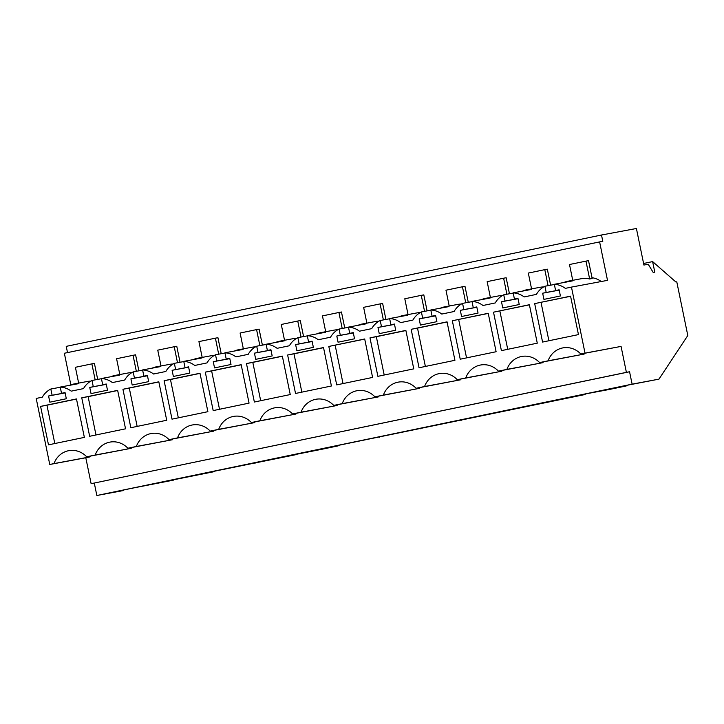 <?xml version="1.0" encoding="UTF-8"?>
<svg xmlns="http://www.w3.org/2000/svg" width="724" height="724" viewBox="0 0 724 724"><rect width="100%" height="100%" fill="white"/><g stroke="black" fill="none" stroke-linecap="round" stroke-linejoin="round"><path stroke-width="1.09" d="M599.617 241.907L602.793 241.318L601.499 235.01L636.405 228.494L643.917 265.056L648.224 264.251L653.211 272.486L654.795 272.188L652.623 261.599L675.872 281.98L676.777 281.817L687.8 335.511L658.958 379.141L632.115 384.154L629.563 371.756L626.396 372.353L621.065 346.407L585.019 353.131L571.462 287.093L607.508 280.36L599.617 241.907L64.355 353.258L70.834 384.833M554.367 284.478L544.919 286.242A21.657 20.218 -100.6 0 0 536.43 294.378L524.149 296.931A21.657 20.218 -100.6 0 0 513.153 292.849L514.438 299.084L517.968 298.351L519.235 304.523L502.764 307.953L501.497 301.772L518.031 298.686M513.198 293.048L503.741 294.813L505.026 301.039L501.497 301.772M503.741 294.813A21.657 20.218 -100.6 0 0 495.252 302.94L482.98 305.492A21.657 20.218 -100.6 0 0 471.985 301.419L473.261 307.646L476.79 306.913L478.057 313.094L461.586 316.515L460.319 310.343L476.863 307.257M472.021 301.609L462.573 303.374L463.849 309.61L460.319 310.343M462.573 303.374A21.657 20.218 -100.6 0 0 454.084 311.51L441.803 314.062A21.657 20.218 -100.6 0 0 430.807 309.981L432.083 316.216L435.613 315.483L436.88 321.655L420.418 325.085L419.151 318.904L435.685 315.818M430.843 310.18L421.395 311.944L422.671 318.171L419.151 318.904M421.395 311.944A21.657 20.218 -100.6 0 0 412.906 320.071L400.625 322.623A21.657 20.218 -100.6 0 0 389.63 318.551L390.915 324.777L394.444 324.044L395.711 330.225L379.24 333.646L377.973 327.474L394.508 324.388M389.675 318.741L380.218 320.506L381.503 326.741L377.973 327.474M380.218 320.506A21.657 20.218 -100.6 0 0 371.729 328.642L359.457 331.194A21.657 20.218 -100.6 0 0 348.461 327.112L349.737 333.348L353.267 332.615L354.534 338.787L338.063 342.217L336.796 336.036L353.339 332.95M348.497 327.302L339.049 329.067L340.325 335.303L336.796 336.036M339.049 329.067A21.657 20.218 -100.6 0 0 330.56 337.203L318.279 339.755A21.657 20.218 -100.6 0 0 307.284 335.683L308.56 341.909L312.089 341.176L313.365 347.357L296.894 350.778L295.627 344.606L312.162 341.511M307.329 335.873L297.872 337.637L299.157 343.864L295.627 344.606M297.872 337.637A21.657 20.218 -100.6 0 0 289.383 345.764L277.111 348.325A21.657 20.218 -100.6 0 0 266.106 344.244L267.391 350.479L270.921 349.737L272.188 355.918L255.717 359.348L254.45 353.167L270.984 350.081M266.151 344.434L256.703 346.199L257.979 352.434L254.45 353.167M256.703 346.199A21.657 20.218 -100.6 0 0 248.205 354.335L235.934 356.887A21.657 20.218 -100.6 0 0 224.938 352.805L226.214 359.041L229.743 358.308L231.01 364.48L214.539 367.91L213.272 361.728L229.816 358.642M224.974 353.004L215.526 354.769L216.802 360.995L213.272 361.728M215.526 354.769A21.657 20.218 -100.6 0 0 207.037 362.896L194.756 365.457A21.657 20.218 -100.6 0 0 183.76 361.376L185.045 367.602L188.575 366.869L189.842 373.05L173.371 376.471L172.104 370.299L188.638 367.213M183.805 361.566L174.348 363.33L175.633 369.566L172.104 370.299M174.348 363.33A21.657 20.218 -100.6 0 0 165.859 371.466L153.588 374.018A21.657 20.218 -100.6 0 0 142.592 369.937L143.868 376.172L147.397 375.439L148.664 381.611L132.193 385.041L130.926 378.86L147.47 375.774M142.628 370.136L133.18 371.901L134.456 378.127L130.926 378.86M133.18 371.901A21.657 20.218 -100.6 0 0 124.691 380.028L112.41 382.58A21.657 20.218 -100.6 0 0 101.414 378.507L102.69 384.734L106.22 384.001L107.487 390.182L91.025 393.603L89.749 387.431L106.292 384.344M101.45 378.697L92.002 380.462L93.278 386.697L89.749 387.431M92.002 380.462A21.657 20.218 -100.6 0 0 83.513 388.598L71.233 391.15A21.657 20.218 -100.6 0 0 60.237 387.069L61.522 393.304L65.051 392.571L66.318 398.743L49.847 402.173L48.58 395.992L65.115 392.906M60.282 387.259L50.825 389.023L52.11 395.259L48.58 395.992M50.825 389.023A21.657 20.218 -100.6 0 0 42.336 397.159L36.2 398.435L49.757 464.482L85.803 457.758L91.124 483.695L629.563 371.756M585.019 353.131L580.775 354.018A21.385 19.964 -100.6 0 0 562.874 347.891A21.385 19.964 -100.6 0 0 548.095 360.814L539.597 362.588A21.385 19.964 -100.6 0 0 521.696 356.452A21.385 19.964 -100.6 0 0 506.918 369.385L498.429 371.15A21.385 19.964 -100.6 0 0 480.519 365.023A21.385 19.964 -100.6 0 0 465.749 377.946L457.251 379.711A21.385 19.964 -100.6 0 0 439.35 373.584A21.385 19.964 -100.6 0 0 424.572 386.516L416.083 388.281A21.385 19.964 -100.6 0 0 398.173 382.145A21.385 19.964 -100.6 0 0 383.394 395.078L374.905 396.843A21.385 19.964 -100.6 0 0 356.995 390.716A21.385 19.964 -100.6 0 0 342.226 403.639L333.728 405.413A21.385 19.964 -100.6 0 0 315.827 399.277A21.385 19.964 -100.6 0 0 301.048 412.209L292.559 413.974A21.385 19.964 -100.6 0 0 274.649 407.847A21.385 19.964 -100.6 0 0 259.871 420.771L251.382 422.544A21.385 19.964 -100.6 0 0 233.481 416.409A21.385 19.964 -100.6 0 0 218.702 429.341L210.204 431.106A21.385 19.964 -100.6 0 0 192.303 424.979A21.385 19.964 -100.6 0 0 177.525 437.902L169.036 439.667A21.385 19.964 -100.6 0 0 151.126 433.54A21.385 19.964 -100.6 0 0 136.356 446.473L127.858 448.237A21.385 19.964 -100.6 0 0 109.958 442.102A21.385 19.964 -100.6 0 0 95.179 455.034L86.681 456.799A21.385 19.964 -100.6 0 0 68.78 450.672A21.385 19.964 -100.6 0 0 54.001 463.595L49.757 464.482M571.462 287.093L565.326 288.369A21.657 20.218 -100.6 0 0 554.331 284.288L555.607 290.523L559.136 289.781L560.403 295.962L543.941 299.392L542.665 293.211L559.209 290.125M544.919 286.242L546.195 292.478L542.665 293.211M40.589 406.399L76.472 398.933L84.364 437.387L48.49 444.844L40.589 406.399L46.942 405.214L54.807 443.531M369.991 337.873L405.865 330.406L413.757 368.86L377.883 376.326L369.991 337.873L376.335 336.687L384.2 375.014M122.944 389.268L130.836 427.721L166.719 420.255L158.818 381.801L122.944 389.268L129.288 388.082L137.153 426.4M493.515 312.18L501.406 350.633L537.28 343.167L529.389 304.714L493.515 312.18L529.416 304.84M205.29 372.136L241.173 364.67L249.065 403.123L213.182 410.589L205.29 372.136L211.634 370.95L219.508 409.268M452.337 320.741L460.229 359.195L496.112 351.728L488.22 313.284L452.337 320.741L488.248 313.411M328.814 346.443L336.705 384.887L372.589 377.43L364.697 338.977L328.814 346.443L364.724 339.103M246.468 363.566L282.342 356.108L290.243 394.562L254.359 402.019L246.468 363.566L252.812 362.389L260.676 400.707M287.636 355.004L323.519 347.538L331.411 385.992L295.528 393.458L287.636 355.004L293.989 353.819L301.854 392.146M534.683 303.609L542.575 342.063L578.458 334.606L570.566 296.152L534.683 303.609L570.593 296.279M411.16 329.311L447.043 321.845L454.934 360.299L419.051 367.765L411.16 329.311L417.513 328.126L425.377 366.444M164.113 380.697L199.996 373.24L207.888 411.685L172.013 419.151L164.113 380.697L170.466 379.512L178.33 417.839M81.767 397.829L117.65 390.363L125.542 428.816L89.658 436.282L81.767 397.829L88.12 396.643L95.984 434.97M580.775 354.018L621.065 346.407M548.095 360.814L584.141 354.09A21.385 19.964 79.4 0 1 584.431 353.339M584.141 354.09L539.597 362.588M506.918 369.385L542.964 362.652A21.385 19.964 79.4 0 1 543.253 361.9M542.964 362.652L498.429 371.15M465.749 377.946L501.795 371.222A21.385 19.964 79.4 0 1 502.076 370.471M501.795 371.222L457.251 379.711M424.572 386.516L460.618 379.783A21.385 19.964 79.4 0 1 460.907 379.032M460.618 379.783L416.083 388.281M383.394 395.078L419.44 388.354A21.385 19.964 79.4 0 1 419.73 387.602M419.44 388.354L374.905 396.843M342.226 403.639L378.272 396.915A21.385 19.964 79.4 0 1 378.552 396.164M378.272 396.915L333.728 405.413M301.048 412.209L337.094 405.476A21.385 19.964 79.4 0 1 337.384 404.725M337.094 405.476L292.559 413.974M259.871 420.771L295.917 414.047A21.385 19.964 79.4 0 1 296.207 413.295M295.917 414.047L251.382 422.544M218.702 429.341L254.748 422.608A21.385 19.964 79.4 0 1 255.038 421.857M254.748 422.608L210.204 431.106M177.525 437.902L213.571 431.178A21.385 19.964 79.4 0 1 213.861 430.427M213.571 431.178L169.036 439.667M136.356 446.473L172.403 439.739A21.385 19.964 79.4 0 1 172.683 438.988M172.403 439.739L127.858 448.237M95.179 455.034L131.225 448.31A21.385 19.964 79.4 0 1 131.515 447.559M131.225 448.31L86.681 456.799M54.001 463.595L90.047 456.871A21.385 19.964 79.4 0 1 90.337 456.12M90.047 456.871L85.803 457.758M626.396 372.353L91.124 483.695M632.115 384.154L96.844 495.506L94.301 483.107M658.958 379.141L626.133 385.449L601.897 390.498L626.26 385.946L609.318 389.476L584.965 394.019L560.729 399.06L585.082 394.517L313.682 450.455L338.036 445.903L321.094 449.432L272.505 459.016L296.867 454.473L190.159 476.148L214.512 471.605L148.981 484.709L173.344 480.166L132.049 488.238L107.813 493.279L123.695 490.492L96.844 495.506M626.26 385.946L626.649 385.358M585.082 394.517L585.472 393.919M543.905 403.078L544.303 402.49M502.737 411.639L503.126 411.051M461.559 420.21L461.948 419.621M420.382 428.771L420.78 428.183M379.213 437.341L379.602 436.753M338.036 445.903L338.425 445.314M296.867 454.473L297.256 453.876M255.69 463.034L256.079 462.446M214.512 471.605L214.901 471.007M173.344 480.166L173.733 479.578M132.166 488.727L132.555 488.139M652.623 261.599L643.591 263.482M601.499 235.01L66.228 346.362L67.513 352.597M592.015 277.717A21.657 20.218 79.4 0 1 601.237 281.536M513.153 292.849L531.289 289.464A21.657 20.218 -100.6 0 0 526.846 289.763A21.657 20.218 -100.6 0 0 522.583 291.093M543.634 286.948A21.657 20.218 -100.6 0 0 540.222 287.265L526.846 289.763M514.438 299.084L517.977 298.424M505.026 301.039L518.022 298.614M471.985 301.419L490.121 298.035A21.657 20.218 -100.6 0 0 485.668 298.324A21.657 20.218 -100.6 0 0 481.415 299.655M502.465 295.51A21.657 20.218 -100.6 0 0 499.044 295.835L485.668 298.324M473.261 307.646L476.808 306.985M463.849 309.61L476.844 307.184M430.807 309.981L448.943 306.596A21.657 20.218 -100.6 0 0 444.491 306.895A21.657 20.218 -100.6 0 0 440.237 308.225M461.288 304.071A21.657 20.218 -100.6 0 0 457.867 304.397L444.491 306.895M432.083 316.216L435.631 315.555M422.671 318.171L435.667 315.745M389.63 318.551L407.766 315.166A21.657 20.218 -100.6 0 0 403.322 315.456A21.657 20.218 -100.6 0 0 399.06 316.786M420.11 312.641A21.657 20.218 -100.6 0 0 416.698 312.958L403.322 315.456M390.915 324.777L394.453 324.117M381.503 326.741L394.499 324.316M348.461 327.112L366.597 323.728A21.657 20.218 -100.6 0 0 362.145 324.026A21.657 20.218 -100.6 0 0 357.891 325.357M378.942 321.203A21.657 20.218 -100.6 0 0 375.521 321.528L362.145 324.026M349.737 333.348L353.285 332.687M340.325 335.303L353.321 332.877M307.284 335.683L325.42 332.289A21.657 20.218 -100.6 0 0 320.967 332.588A21.657 20.218 -100.6 0 0 316.714 333.918M337.764 329.773A21.657 20.218 -100.6 0 0 334.343 330.09L320.967 332.588M308.56 341.909L312.107 341.248M299.157 343.864L312.144 341.438M266.106 344.244L284.242 340.859A21.657 20.218 -100.6 0 0 279.799 341.158A21.657 20.218 -100.6 0 0 275.536 342.479M296.587 338.334A21.657 20.218 -100.6 0 0 293.175 338.66L279.799 341.158M267.391 350.479L270.93 349.81M257.979 352.434L270.975 350.009M224.938 352.805L243.074 349.421A21.657 20.218 -100.6 0 0 238.621 349.719A21.657 20.218 -100.6 0 0 234.368 351.049M255.418 346.905A21.657 20.218 -100.6 0 0 251.997 347.221L238.621 349.719M226.214 359.041L229.761 358.38M216.802 360.995L229.798 358.57M183.76 361.376L201.896 357.991A21.657 20.218 -100.6 0 0 197.453 358.28A21.657 20.218 -100.6 0 0 193.19 359.611M214.241 355.466A21.657 20.218 -100.6 0 0 210.82 355.792L197.453 358.28M185.045 367.602L188.584 366.941M175.633 369.566L188.629 367.14M142.592 369.937L160.728 366.552A21.657 20.218 -100.6 0 0 156.275 366.851A21.657 20.218 -100.6 0 0 152.022 368.181M173.063 364.036A21.657 20.218 -100.6 0 0 169.651 364.353L156.275 366.851M143.868 376.172L147.415 375.512M134.456 378.127L147.452 375.702M101.414 378.507L119.55 375.123A21.657 20.218 -100.6 0 0 115.098 375.412A21.657 20.218 -100.6 0 0 110.844 376.742M131.895 372.598A21.657 20.218 -100.6 0 0 128.474 372.914L115.098 375.412M102.69 384.734L106.238 384.073M93.278 386.697L106.274 384.272M60.237 387.069L78.373 383.684A21.657 20.218 -100.6 0 0 73.929 383.982A21.657 20.218 -100.6 0 0 69.667 385.313M90.717 381.159A21.657 20.218 -100.6 0 0 87.305 381.485L73.929 383.982M61.522 393.304L65.06 392.643M52.11 395.259L65.106 392.833M554.331 284.288L572.467 280.903A21.657 20.218 -100.6 0 0 568.014 281.202A21.657 20.218 -100.6 0 0 563.761 282.523M572.738 280.315L569.498 264.513L588.503 260.613L592.178 278.514L589.644 278.984A21.657 20.218 -100.6 0 0 581.39 278.704L568.014 281.202M555.607 290.523L559.154 289.853M546.195 292.478L559.19 290.053M76.5 399.06L46.942 405.214M405.892 330.542L376.335 336.687M158.846 381.928L129.288 388.082M507.723 349.312L499.859 310.994M241.201 364.806L211.634 370.95M466.546 357.882L458.681 319.556M343.031 383.575L335.158 345.257M282.369 356.235L252.812 362.389M323.547 347.674L293.989 353.819M548.901 340.751L541.036 302.433M447.07 321.972L417.513 328.126M200.023 373.367L170.466 379.512M117.677 390.498L88.12 396.643M138.872 370.833L135.587 354.823L133.053 355.303L116.582 358.724L119.822 374.534M180.05 362.272L176.765 346.262L174.222 346.733L157.751 350.163L161 365.964M221.218 353.701L217.933 337.701L215.399 338.171L198.928 341.592L202.177 357.403M262.396 345.14L259.111 329.13L256.577 329.601L240.106 333.031L243.345 348.841M303.573 336.57L300.288 320.569L297.745 321.04L281.274 324.47L284.523 340.271M344.742 328.008L341.457 311.999L338.923 312.478L322.452 315.899L325.691 331.71M385.919 319.438L382.634 303.437L380.091 303.908L363.629 307.338L366.869 323.139M427.097 310.877L423.812 294.867L421.268 295.347L404.797 298.768L408.046 314.578M468.265 302.315L464.98 286.306L462.446 286.776L445.975 290.206L449.215 306.008M509.443 293.745L506.157 277.744L503.614 278.215L487.152 281.636L490.392 297.446M550.62 285.184L547.326 269.174L544.792 269.645L528.321 273.075L531.57 288.885M97.695 379.394L94.41 363.394L91.876 363.864L75.405 367.294L78.654 383.096M544.792 269.645L548.077 285.654M503.614 278.215L506.9 294.225M462.446 286.776L465.731 302.786M421.268 295.347L424.554 311.347M380.091 303.908L383.376 319.918M338.923 312.478L342.208 328.479M297.745 321.04L301.03 337.049M256.577 329.601L259.862 345.61M215.399 338.171L218.684 354.181M174.222 346.733L177.507 362.742M133.053 355.303L136.338 371.303M91.876 363.864L95.161 379.874M585.969 261.083L589.644 278.984"/></g></svg>
